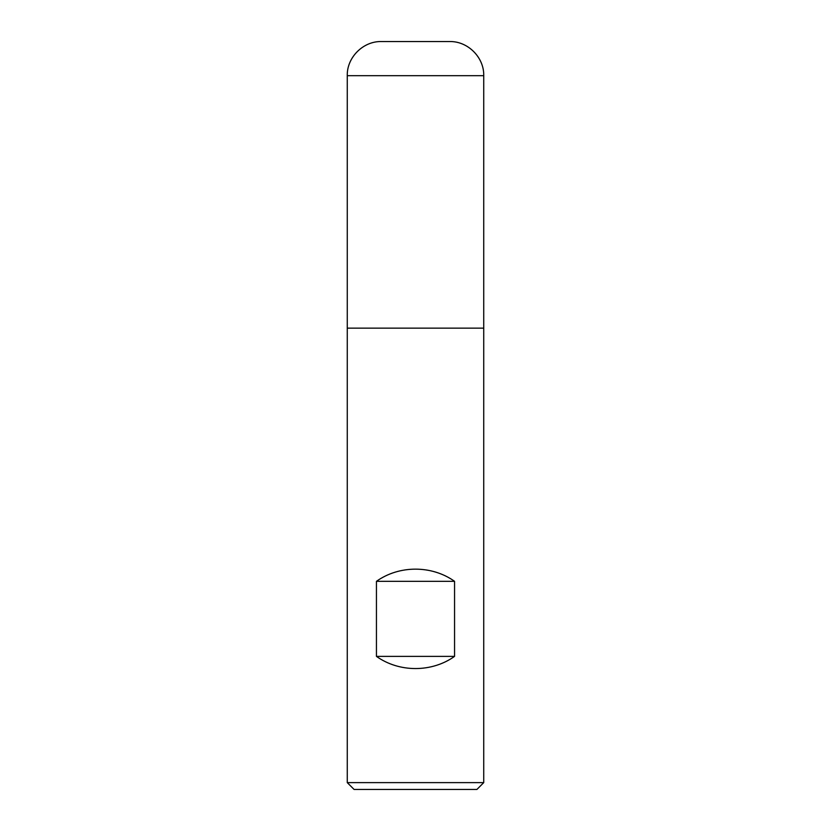 <?xml version="1.0" encoding="UTF-8"?>
<svg xmlns="http://www.w3.org/2000/svg" width="831" height="831" viewBox="0 0 831 831"><rect width="100%" height="100%" fill="white"/><g stroke="black" fill="none" stroke-linecap="round" stroke-linejoin="round"><path stroke-width="1.25" d="M347.265 782.625L483.735 782.625L483.735 328.152L347.265 328.152L347.265 782.625L354.089 789.45L476.911 789.45L483.735 782.625M347.265 328.152L483.735 328.152L483.735 75.673L347.265 75.673L347.265 328.152L347.265 75.673C346.787 57.443 363.147 41.083 381.377 41.55L449.623 41.55C467.853 41.083 484.213 57.443 483.735 75.673M376.443 656.386C399.192 672.611 431.808 672.611 454.557 656.386L454.557 581.326C431.808 565.09 399.192 565.09 376.443 581.326L376.443 656.386L454.557 656.386M376.443 581.326L454.557 581.326"/></g></svg>
